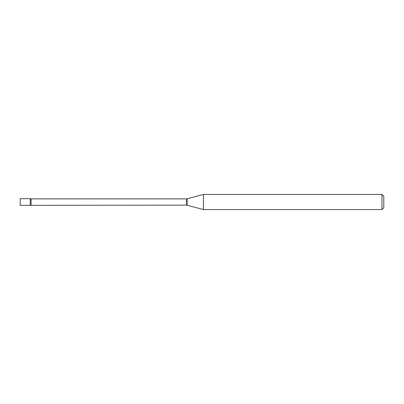 <?xml version="1.0" encoding="UTF-8"?>
<svg xmlns="http://www.w3.org/2000/svg" width="404" height="404" viewBox="0 0 404 404"><rect width="100%" height="100%" fill="white"/><g stroke="black" fill="none" stroke-linecap="round" stroke-linejoin="round"><path stroke-width="0.61" d="M31.088 205.131L31.088 198.869L30.26 198.667L30.26 202L30.26 198.667L20.2 198.667L20.2 205.333L186.613 205.131L203.429 209.575L381.982 209.575L381.982 194.425L203.429 194.425L203.429 209.575M30.26 202L30.26 205.333L30.26 202M381.982 194.425L383.8 196.243L383.8 207.757L381.982 209.575M31.088 198.869L186.613 198.869L186.613 205.131M186.613 198.869L187.082 198.803L187.082 205.197M187.082 198.803L203.429 194.425"/></g></svg>
